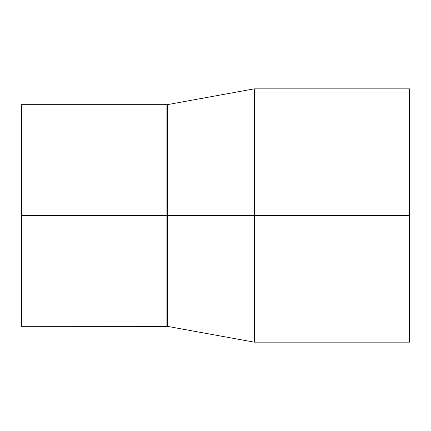 <?xml version="1.0" encoding="UTF-8"?>
<svg xmlns="http://www.w3.org/2000/svg" width="431" height="431" viewBox="0 0 431 431"><rect width="100%" height="100%" fill="white"/><g stroke="black" fill="none" stroke-linecap="round" stroke-linejoin="round"><path stroke-width="0.65" d="M21.55 215.5L21.55 326.326L21.55 215.5L166.926 215.5L21.55 215.5L21.55 104.674L21.55 215.5M166.926 326.326L166.926 104.674L166.926 326.326L166.926 215.5L167.492 215.5L167.492 104.62L167.492 215.5L166.926 215.5L166.926 104.674L167.492 104.62L167.492 326.38L21.55 326.326M409.45 88.84L254.576 88.84L254.576 215.5L409.45 215.5L409.45 88.84L409.45 342.16L409.45 215.5L254.576 215.5L254.576 342.16L254.01 342.112L254.01 215.5L167.492 215.5L254.01 215.5L254.01 342.112L254.01 215.5L254.576 215.5L254.576 342.16L254.576 215.5L254.01 215.5L254.01 88.888L254.01 215.5L254.01 88.888L167.492 104.62M254.576 215.5L254.576 88.84L254.576 215.5M167.492 215.5L167.492 326.38L167.492 215.5M254.01 342.112L167.492 326.38M254.576 342.16L409.45 342.16M254.576 88.84L254.01 88.888M21.55 104.674L166.926 104.674"/></g></svg>
